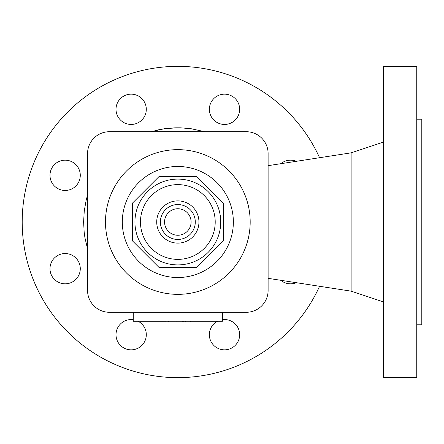 <?xml version="1.0" encoding="UTF-8"?>
<svg xmlns="http://www.w3.org/2000/svg" width="444" height="444" viewBox="0 0 444 444"><rect width="100%" height="100%" fill="white"/><g stroke="black" fill="none" stroke-linecap="round" stroke-linejoin="round"><path stroke-width="0.67" d="M165.956 321.267L165.956 322.005L168.481 322.005L168.481 321.267M168.481 322.005L176.068 322.005L176.068 321.267M181.874 322.005L176.068 322.005M165.956 322.005L165.046 322.005L165.046 321.267M165.867 322.005L165.867 321.267M190.615 321.267L190.615 322.005L183.078 322.005L183.078 321.267M183.078 322.005L182.223 322.005L182.223 321.267M182.223 322.005L182.14 321.267M185.736 322.005L185.736 321.267M183.267 322.005L183.267 321.267M222.422 312.282L222.422 321.267L133.244 321.267L133.244 312.282M176.651 312.282L179.015 312.282M319.575 286.28A155.633 155.633 0 0 1 22.2 222A155.633 155.633 0 0 1 319.575 157.72M268.115 278.338L351.132 291.153L351.132 152.847L383.438 142.08M416.755 377.633L416.755 66.367L383.438 66.367L383.438 377.633L416.755 377.633M416.755 324.803L421.8 324.803L421.8 119.197L416.755 119.197M83.611 222L84.182 232.362L84.926 237.673L87.551 248.962L84.926 237.673L84.182 232.362L83.611 222L84.26 210.956L86.119 200.399L87.551 195.038M150.871 131.718L164.302 128.754L174.98 127.822L180.342 127.811L191.025 128.705L204.795 131.718M222.422 319.702A15.14 15.14 0 0 1 239.66 334.698A15.14 15.14 0 0 1 224.514 349.839A15.14 15.14 0 0 1 217.516 321.267M138.151 321.267A15.14 15.14 0 0 1 131.152 349.839A15.14 15.14 0 0 1 116.012 334.698A15.14 15.14 0 0 1 133.244 319.702M49.994 268.681A15.14 15.14 0 0 1 65.135 253.541A15.14 15.14 0 0 1 80.281 268.681A15.14 15.14 0 0 1 65.135 283.821A15.14 15.14 0 0 1 49.994 268.681M49.994 175.319A15.14 15.14 0 0 1 65.135 160.179A15.14 15.14 0 0 1 80.281 175.319A15.14 15.14 0 0 1 65.135 190.459A15.14 15.14 0 0 1 49.994 175.319M146.298 109.302A15.14 15.14 0 0 1 131.152 124.448A15.14 15.14 0 0 1 116.012 109.302A15.14 15.14 0 0 1 131.152 94.161A15.14 15.14 0 0 1 146.298 109.302M239.66 109.302A15.14 15.14 0 0 1 224.514 124.448A15.14 15.14 0 0 1 209.374 109.302A15.14 15.14 0 0 1 224.514 94.161A15.14 15.14 0 0 1 239.66 109.302M156.91 130.131L164.241 128.766L177.051 127.783M192.979 129.004L194.838 129.326M87.551 153.591L87.551 290.409A21.873 21.873 0 0 0 109.424 312.282L246.242 312.282A21.873 21.873 0 0 0 268.115 290.409L268.115 153.591A21.873 21.873 0 0 0 246.242 131.718L109.424 131.718A21.873 21.873 0 0 0 87.551 153.591L87.551 290.409M296.292 282.684A15.14 15.14 0 0 1 280.819 280.297M280.819 163.703A15.14 15.14 0 0 1 296.292 161.316M268.115 290.409L268.115 153.591M109.424 312.282L246.242 312.282M246.242 131.718L109.424 131.718M250.183 222A72.35 72.35 0 0 0 177.833 149.65A72.35 72.35 0 0 0 105.483 222A72.35 72.35 0 0 0 177.833 294.35A72.35 72.35 0 0 0 250.183 222A72.35 72.35 0 0 1 177.833 294.35A72.35 72.35 0 0 1 105.483 222M223.26 240.815L223.26 203.186L196.653 176.573L159.019 176.573L132.406 203.186L132.406 240.815L159.019 267.427L196.653 267.427L223.26 240.815M220.74 222A42.907 42.907 0 0 0 177.833 179.093A42.907 42.907 0 0 0 134.932 222A42.907 42.907 0 0 0 177.833 264.907A42.907 42.907 0 0 0 220.74 222A42.907 42.907 0 0 0 177.833 179.093A42.907 42.907 0 0 0 134.932 222A42.907 42.907 0 0 0 177.833 264.907A42.907 42.907 0 0 0 220.74 222M195.282 222A17.449 17.449 0 0 0 177.833 204.551A17.449 17.449 0 0 0 160.384 222A17.449 17.449 0 0 0 177.833 239.449A17.449 17.449 0 0 0 195.282 222M191.092 222A13.259 13.259 0 0 0 177.833 208.741A13.259 13.259 0 0 0 164.574 222A13.259 13.259 0 0 0 177.833 235.259A13.259 13.259 0 0 0 191.092 222M233.355 222A55.522 55.522 0 0 0 177.833 166.478A55.522 55.522 0 0 0 122.311 222A55.522 55.522 0 0 0 177.833 277.522A55.522 55.522 0 0 0 233.355 222M215.207 222A37.374 37.374 0 0 0 177.833 184.626A37.374 37.374 0 0 0 140.465 222A37.374 37.374 0 0 0 177.833 259.374A37.374 37.374 0 0 0 215.207 222M177.833 200.882A21.118 21.118 0 0 0 156.715 222A21.118 21.118 0 0 0 177.833 243.118A21.118 21.118 0 0 0 198.951 222A21.118 21.118 0 0 0 177.833 200.882M268.115 165.662L351.132 152.847M351.132 291.153L383.438 301.92"/></g></svg>
